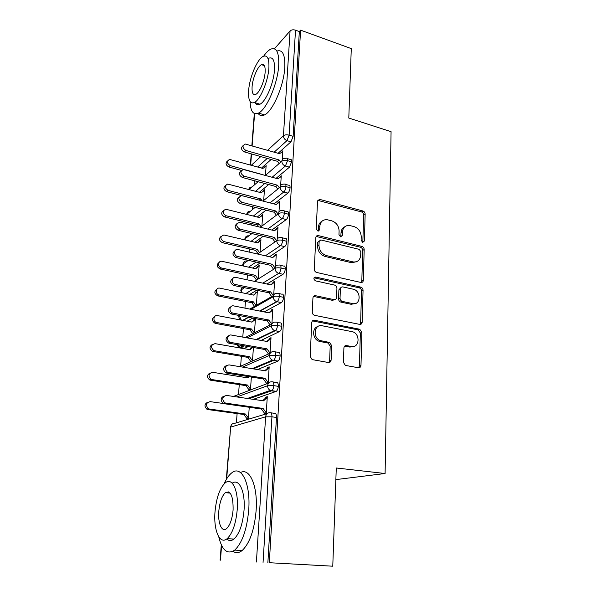 <?xml version="1.0" encoding="UTF-8"?>
<svg xmlns="http://www.w3.org/2000/svg" width="596" height="596" viewBox="0 0 596 596"><rect width="100%" height="100%" fill="white"/><g stroke="black" fill="none" stroke-linecap="round" stroke-linejoin="round"><path stroke-width="0.89" d="M362.718 242.386L364.409 241L365.154 214.098C365.057 212.549 364.305 211.505 362.904 210.977L319.605 199.369L317.526 201.351L316.223 228.886L318.07 231.196L319.68 229.758L319.851 226.167C320.395 221.757 322.749 219.589 326.906 219.656L331.704 220.811C336.368 222.517 338.841 225.929 339.109 231.047L338.968 234.608L340.592 236.843L342.342 235.457L342.476 231.904C342.976 227.508 345.263 225.355 349.338 225.444L353.942 226.555C358.494 228.223 360.923 231.591 361.228 236.657L361.124 240.173L362.718 242.386M362.822 242.408L363.679 215.022C363.582 213.472 362.837 212.437 361.437 211.908L317.78 200.375M318.175 231.203L318.45 227.083L319.851 226.167M340.793 236.88L341.031 232.79L342.476 231.904M343.415 362.256L345.36 365.415L358.427 367.747C359.932 367.836 360.781 367.039 360.982 365.348L361.891 332.419L359.768 329.253L314.472 320.275C312.907 320.134 312.006 320.909 311.768 322.592L310.158 356.393L312.11 359.597L328.433 362.51C329.998 362.606 330.892 361.802 331.108 360.081L331.681 345.665L329.633 342.462L320.462 340.621C312.341 338.081 314.062 323.747 322.175 325.766L352.601 331.756C360.55 333.909 359.448 348.34 351.409 346.485L346.5 345.576C344.98 345.457 344.115 346.246 343.907 347.922L343.415 362.256M300.593 30.158L269.317 562.721L332.769 566.2L336.278 467.987L385.098 473.507L391.073 131.671L348.794 118.045L351.282 48.619L300.593 30.158L299.334 31.558L295.519 30.172L289.12 135.136L293.128 136.342L299.334 31.558M360.863 282.452L360.885 282.452C362.323 282.608 363.143 281.908 363.322 280.344L364.178 249.545C364.074 247.943 363.314 246.893 361.899 246.386L318.152 235.562C316.774 235.495 315.992 236.187 315.805 237.633L314.301 269.183C314.383 270.867 315.18 271.955 316.7 272.469L360.863 282.452M363.053 290.297L362.174 322.131C361.981 323.762 361.146 324.507 359.671 324.38L314.45 315.291C313.042 314.718 312.319 313.63 312.267 312.036L312.937 297.955C313.176 296.309 314.062 295.571 315.619 295.728L333.991 299.632C335.503 299.781 336.368 299.05 336.576 297.426L336.926 288.322C336.844 286.669 336.062 285.588 334.587 285.082L315.515 280.865C313.325 279.077 313.392 277.803 315.716 277.051L360.729 287.101C362.182 287.592 362.949 288.65 363.053 290.297L361.534 291.027L360.64 322.779L362.174 322.131M264.341 364.231L264.371 363.694M335.861 479.609L385.098 473.507M274.421 48.805L290.073 30.977C291.414 29.778 293.225 29.509 295.519 30.172M269.317 562.721L332.769 566.2M236.418 422.825L237.104 413.572M238.542 394.209L239.257 384.614M239.853 376.612L239.957 375.242M240.628 366.212L241.365 356.281M241.954 348.317L241.998 347.781M242.065 346.835L242.103 346.35M242.788 337.113L243.421 328.567M244.949 308.125L245.44 301.449M247.049 279.785L247.415 274.905M249.113 252.078L249.351 248.912M250.439 234.221L250.514 233.237M251.125 224.99L251.244 223.455M252.294 209.248L252.488 206.693M254.12 184.767L254.417 180.722M265.481 174.941L266.136 165.554L265.041 166.977M281.617 152.285L282.839 150.758L282.273 159.721M281.238 152.181L281.208 152.561M264.654 166.873L264.624 167.26M267.872 562.646L276.47 417.446L271.94 416.82L263.06 562.386M270.897 412.819L274.667 413.348C275.911 413.259 276.514 414.622 276.47 417.446M293.128 136.342L290.967 141.833L278.086 153.291M271.098 159.512L261.495 168.057M272.946 381.939L276.522 382.505C277.751 382.319 278.354 383.6 278.317 386.35C278.056 388.778 277.393 390.447 276.313 391.356L253.3 399.335M248.42 419.003L249.24 407.269M223.604 403.537L210.187 401.637C206.022 402.717 205.389 405.049 208.287 408.632L209.561 409.072L208.101 409.594L243.831 414.496L246.908 418.601L246.848 419.472M266.211 413.661L267.291 396.66L265.578 397.241L265.518 398.143L262.627 400.706M266.226 413.497L264.55 413.266L264.497 414.183M274.935 351.782L278.332 352.378C279.554 352.109 280.15 353.309 280.113 355.983C279.852 358.442 279.159 360.133 278.049 361.057L257.539 369.55M242.721 375.666L241.961 375.562M250.462 389.799L251.356 377.037M249.337 376.717L247.966 377.894L212.683 372.314C208.451 373.439 207.907 375.756 211.051 379.257L212.064 379.585L210.619 380.218L245.902 385.634L248.942 389.702L248.897 390.38M268.133 383.258L269.176 366.831L267.477 367.523L267.418 368.402L264.721 370.727M267.775 383.392L266.472 383.191L266.427 383.891M276.864 322.324L280.098 322.943C281.312 322.592 281.901 323.717 281.871 326.325C281.595 328.813 280.887 330.527 279.748 331.458L261.078 340.413M248.197 346.581L244.703 348.25L243.876 348.109M252.473 361.02L253.419 347.498M251.937 347.237L249.419 349.614M252.771 347.386L249.97 349.71L215.119 343.646C210.828 344.816 210.381 347.118 213.778 350.537L214.515 350.753L213.077 351.491L247.929 357.399L250.916 361.697M270.025 353.316L271.016 337.679L269.332 338.483L269.273 339.34L266.77 341.441M268.781 353.868L268.334 354.061M278.749 293.537L281.826 294.178C283.025 293.754 283.614 294.804 283.592 297.337C283.301 299.863 282.571 301.598 281.409 302.545L264.17 311.909M252.741 318.115L247.035 321.207M255.311 318.607L253.903 319.367L253.844 320.179L251.512 322.056M254.44 332.866L255.438 318.629M271.888 323.941L272.819 309.182L271.143 310.084L271.091 310.926L268.766 312.811M280.567 265.391L283.525 266.054C284.717 265.57 285.298 266.554 285.268 269.012C284.97 271.567 284.217 273.326 283.025 274.287L266.933 284.024M256.652 290.245L249.88 294.342M256.369 305.331L257.323 291.682L253.568 295.095M273.72 295.005L274.585 281.312L272.923 282.318L272.864 283.137L270.718 284.828M282.303 237.804L285.253 238.512C286.385 238.057 286.937 238.989 286.907 241.313C286.609 243.839 285.871 245.604 284.679 246.617L269.466 256.742M260.094 262.978L252.503 268.029M258.254 278.332L259.156 265.391L255.58 268.707M275.508 266.725L276.306 254.06L272.625 257.465M283.994 210.82L286.944 211.573C288.024 211.14 288.546 212.027 288.509 214.232C288.218 216.713 287.481 218.486 286.303 219.552L271.813 230.041M263.201 236.277L254.939 242.259M260.117 251.683L260.959 239.652L257.546 242.87M277.252 239.07L277.997 227.396L274.495 230.697M285.64 184.417L288.591 185.222C289.626 184.812 290.118 185.654 290.081 187.74C289.79 190.176 289.067 191.957 287.89 193.082L274.018 203.914M266.032 210.15L257.241 217.019M261.942 225.579L262.717 214.448L261.212 215.618L261.167 216.266M278.965 212.034L279.643 201.299L278.012 202.565L277.974 203.236M287.257 158.581L290.207 159.43C291.191 159.05 291.66 159.847 291.615 161.829L289.447 167.178L276.104 178.338M268.654 184.566L259.416 192.285M263.73 199.995L264.445 189.751L262.91 191.51M280.634 185.594L281.26 175.76L279.606 177.63M291.615 161.829L287.563 160.667C285.126 160.108 283.212 160.294 281.819 161.233L265.421 175.403M258.113 181.72L249.046 189.55M262.948 190.996L263.462 191.13M279.643 177.109L280.157 177.25M261.212 215.618L261.86 215.774M278.012 202.565L278.667 202.737M259.446 240.747L260.199 240.926M276.35 228.573L277.133 228.767M257.636 266.405L258.478 266.591M274.652 255.148L275.523 255.349M255.788 292.606L256.734 292.8M272.923 282.318L273.892 282.526M253.903 319.367L254.976 319.568M362.122 322.615L361.385 322.466M271.143 310.084L272.253 310.307M269.332 338.483L270.606 338.714M267.477 367.523L268.975 367.769M265.578 397.241L267.239 397.487M255.148 207.371L246.632 214.366M290.081 187.74L285.976 186.63C283.517 186.094 281.58 186.265 280.172 187.144L262.978 201.046M251.922 233.58L245.03 238.75L244.695 239.853M288.509 214.232L284.359 213.167C281.871 212.653 279.911 212.809 278.496 213.636L260.363 227.24M248.368 260.348L243.101 263.983L242.967 265.928M286.907 241.313L282.705 240.307C280.18 239.815 278.205 239.95 276.775 240.71L257.539 254.008M244.397 287.697L240.777 290.245L241.507 292.621M285.268 269.012L281.014 268.058C278.459 267.589 276.462 267.708 275.024 268.409L254.447 281.364M239.868 315.634L238.765 316.513C239.115 318.51 239.763 319.68 240.717 320.007M283.592 297.337L279.278 296.443C276.7 296.003 274.681 296.1 273.229 296.733L251.013 309.317M281.871 326.325L277.505 325.49L271.389 325.714L247.109 337.895M280.113 355.983L275.695 355.216L269.511 355.372L242.52 367.099M278.317 386.35L273.84 385.649L267.582 385.739L236.888 396.936M344.741 226.8C342.462 227.895 341.225 229.892 341.031 232.79M322.064 221.161C319.866 222.301 318.659 224.275 318.45 227.083M361.347 282.504L361.817 281.096L362.681 250.38C362.584 248.785 361.824 247.735 360.409 247.228L316.163 236.456M360.796 251.579L359.194 249.359L320.804 239.935L319.151 241.387L318.972 245.224C319.218 250.499 321.743 253.963 326.526 255.624L353.212 261.942C357.66 262.285 360.148 260.079 360.684 255.334L360.796 251.579M319.27 240.806L317.743 242.274L319.151 241.387M356.572 261.681L351.729 262.747L325.103 256.459C320.328 254.812 317.817 251.356 317.564 246.096L317.743 242.274M360.021 324.425L360.64 322.779M334.55 299.676L332.523 300.347L313.511 296.421M361.534 291.027C361.437 289.388 360.669 288.322 359.232 287.838L314.062 277.803M352.638 303.587C360.93 305.666 361.422 290.751 353.175 289.187L342.931 286.922C341.433 286.758 340.584 287.473 340.376 289.082L340.04 298.164C340.115 299.788 340.867 300.861 342.298 301.39L352.638 303.587L351.141 304.288L355.291 303.528M340.882 287.615L338.908 289.82L340.376 289.082M351.141 304.288L340.815 302.098C339.392 301.576 338.64 300.503 338.565 298.887L338.908 289.82M359.232 287.838L360.729 287.101L359.232 287.838M353.637 346.47L349.889 347.073L344.652 346.12M317.914 326.526C311.671 327.934 312.475 339.236 319.009 341.232L320.059 341.523L321.52 340.912M328.776 362.547L329.625 360.632L330.191 346.254L328.15 343.058L320.059 341.523M358.621 367.769L359.425 365.877L360.349 333.037L358.241 329.879L312.446 320.901M266.084 166.269L262.873 168.437L229.587 159.408C226.54 161.203 226.763 163.274 230.257 165.628L228.864 166.977C225.638 165.04 225.206 163.021 227.568 160.927M230.257 165.628L262.553 174.613M228.864 166.977L241.492 170.434M282.795 151.496L279.502 153.701L245.202 144.016C242.073 145.841 242.311 147.987 245.925 150.46L244.42 151.92C241.06 149.842 240.62 147.748 243.108 145.625M278.928 163.304L277.498 161.33L244.42 151.92M280.537 161.911L279.099 159.937L245.925 150.46M279.099 159.937L277.498 161.33M264.393 190.482L261.145 192.746L227.709 184.067C224.387 185.803 224.528 187.919 228.149 190.415L226.748 191.689C223.463 189.737 223.046 187.68 225.489 185.52M228.149 190.415L260.705 198.9L262.113 200.822M226.748 191.689L241.805 195.6M259.26 200.085L260.705 198.9M262.665 215.193L259.379 217.555L225.817 209.248C222.196 210.917 222.256 213.077 225.996 215.73L224.588 216.922C221.235 214.94 220.84 212.846 223.388 210.634M225.996 215.73L258.932 223.835L260.825 226.42M224.588 216.922L257.427 224.975L258.813 226.867M257.427 224.975L258.932 223.835M259.387 241.507L257.576 242.877L223.887 234.988C219.969 236.56 219.939 238.758 223.798 241.581L222.382 242.691C218.963 240.68 218.583 238.534 221.25 236.269M223.798 241.581L257.122 249.292L259.297 252.257M222.382 242.691L255.61 250.357L257.777 253.307M255.61 250.357L257.122 249.292M257.584 267.179L255.736 268.744L221.928 261.301C217.838 260.459 217.436 267.269 221.556 267.991L220.133 269.012C216.624 266.956 216.281 264.766 219.09 262.449M221.556 267.991L255.267 275.292L257.748 278.652M220.133 269.012L253.747 276.268L256.22 279.621M253.747 276.268L255.267 275.292M281.208 176.52L277.885 178.822L243.414 169.517C240.002 171.283 240.166 173.481 243.906 176.096L242.386 177.474C238.966 175.388 238.542 173.25 241.112 171.059M277.542 188.82L275.859 186.511L242.386 177.474M279.159 187.516L277.475 185.192L243.906 176.096M318.42 200.219L317.966 200.092M277.475 185.192L275.859 186.511M279.591 202.074L276.224 204.488L241.611 195.585C237.893 197.276 237.968 199.518 241.834 202.297L240.307 203.594C236.821 201.478 236.411 199.295 239.093 197.045M276.134 214.91L274.182 212.228L240.307 203.594M277.766 213.681L275.806 210.991L241.834 202.297M275.806 210.991L274.182 212.228M276.306 229.363L274.532 230.704L239.778 222.248C235.74 223.843 235.725 226.115 239.719 229.08L238.191 230.287C234.623 228.134 234.243 225.906 237.037 223.597M274.719 241.574L272.469 238.504L238.191 230.287M276.358 240.441L274.1 237.35L239.719 229.08M356.229 261.92L355.842 261.897M274.1 237.35L272.469 238.504M274.607 255.96L272.804 257.502L237.916 249.523C233.684 248.621 233.312 255.684 237.558 256.466L236.016 257.576C232.373 255.386 232.015 253.106 234.958 250.737M273.281 268.848L270.718 265.354L236.016 257.576M274.935 267.805L272.365 264.296L237.558 256.466M272.365 264.296L270.718 265.354M349.874 87.903L349.718 92.186M250.111 101.588C250.491 111.489 253.307 115.311 258.552 113.061C266.635 109.448 277.736 83.663 278.704 65.344C279.174 52.306 276.47 46.928 270.606 49.207C268.394 50.347 266.084 52.664 263.678 56.151M258.083 113.3C259.647 115.743 261.8 116.28 264.535 114.909C272.722 111.348 283.89 85.682 284.799 67.408C285.231 54.69 282.586 49.252 276.849 51.107M262.545 65.024L262.948 64.361M268.647 58.259C272.908 56.613 274.853 60.501 274.488 69.933C273.773 83.09 265.816 101.603 259.968 104.225C257.919 105.261 256.332 104.769 255.23 102.736M268.885 68.056C269.28 58.602 267.373 54.713 263.164 56.389C257.196 59.146 249.493 77.51 248.636 90.503C248.107 100.21 250.044 104.203 254.44 102.49C260.221 99.83 268.133 81.242 268.885 68.056M252.093 86.673C251.765 92.894 253.009 95.457 255.826 94.354C259.565 92.633 264.639 80.683 265.138 72.205C265.406 66.089 264.177 63.571 261.443 64.651C257.621 66.417 252.637 78.27 252.093 86.673M255.907 102.952L255.93 103.756M334.632 514.102L334.416 520.129M218.739 536.765C222.085 550.458 227.419 554.906 234.75 550.101C242.259 542.874 246.923 529.457 248.726 509.848C250.752 483.192 241.238 464.642 231.688 472.919C228.879 475.116 226.316 478.812 224.022 484.004M232.999 551.285C235.845 553.304 238.884 553.058 242.118 550.548C249.709 543.358 254.38 530 256.131 510.467C257.926 485.807 249.612 467.435 240.501 472.546M228.29 491.871L227.977 492.914M225.757 492.713L225.944 492.266M232.202 483.214C239.063 477.962 245.5 491.603 244.04 510.198C242.728 524.286 239.369 533.912 233.96 539.075C231.36 541.093 228.961 541.049 226.771 538.94M237.23 509.632C238.787 490.501 232.135 476.8 225.228 482.887C219.85 487.953 216.46 497.451 215.052 511.383C213.323 529.851 219.656 545.251 227.18 538.628C232.537 533.427 235.882 523.765 237.23 509.632M218.814 511.085C217.719 523.065 221.831 532.787 226.607 528.577C230.056 525.255 232.224 519.042 233.096 509.96C233.289 496.081 230.704 490.314 225.355 492.668C221.891 495.947 219.715 502.085 218.814 511.085M255.736 293.396L253.851 295.154L219.835 288.173C215.707 287.145 214.925 294.044 219.09 294.938L217.659 295.869C214.217 293.679 213.964 291.451 216.892 289.187M219.261 294.975L253.375 301.844L256.079 305.495M217.831 295.907L251.847 302.738L254.537 306.374M251.847 302.738L253.375 301.844M272.864 283.137L274.532 282.139L271.031 284.895L235.912 277.416C231.635 276.313 230.875 283.48 235.174 284.434L233.625 285.447C230.034 283.115 229.78 280.798 232.85 278.481M271.716 296.592L268.923 292.8L233.796 285.484M273.385 295.646L270.584 291.839L235.353 284.471M270.584 291.839L268.923 292.8M253.844 320.179L255.386 319.352L251.937 322.138L217.503 315.604C213.502 314.651 212.467 321.296 216.46 322.436L215.022 323.278C211.744 320.894 211.632 318.637 214.679 316.506M216.914 322.555L251.445 328.977L254.365 332.911M215.476 323.39L249.91 329.774L252.816 333.693M249.91 329.774L251.445 328.977M213.077 351.491L212.34 351.275C209.233 348.697 209.263 346.418 212.437 344.436M214.515 350.753L249.471 356.699L252.495 360.759M250.938 361.437L251.356 361.511M247.929 357.399L249.471 356.699M251.914 347.535L252.384 347.319M210.619 380.218L209.606 379.89C206.678 377.112 206.864 374.81 210.179 372.984M212.064 379.585L247.459 385.031L250.514 389.121L248.942 389.702L250.201 389.896M248.644 376.605L247.273 377.782M245.902 385.634L247.459 385.031M271.091 310.926L272.767 310.024L269.221 312.907L233.662 305.904C229.52 304.891 228.492 311.782 232.619 312.997L231.062 313.913C227.642 311.38 227.53 309.033 230.712 306.858M360.587 323.248L361.779 323.486M270.115 324.954L267.097 320.871L231.531 314.032M245.18 337.545L271.798 324.105L268.766 320.007L233.088 313.123M268.766 320.007L267.097 320.871M269.273 339.34L270.964 338.543L267.373 341.545L231.36 335.049C227.344 334.125 226.078 340.763 230.011 342.216L230.779 342.447L229.207 343.244L228.447 343.02C225.206 340.294 225.243 337.917 228.559 335.891M359.418 366.056L360.803 366.302M268.356 353.793L265.22 349.576L229.207 343.244M270.048 353.048L266.904 348.809L230.779 342.447M328.895 362.428L329.499 362.442M266.904 348.809L265.22 349.576M267.418 368.402L269.116 367.717L265.481 370.854L229.006 364.886C224.64 366.033 224.089 368.447 227.359 372.113L228.41 372.455L226.83 373.141L225.787 372.805C222.725 369.863 222.926 367.456 226.383 365.601M228.41 372.455L265.004 378.281L268.178 382.55L266.472 383.191L263.305 378.937L226.83 373.141M265.004 378.281L263.305 378.937M208.101 409.594L206.834 409.154C204.078 406.159 204.428 403.835 207.892 402.181M209.561 409.072L245.396 414.004L248.487 418.124L246.908 418.601L248.435 418.802M243.831 414.496L245.396 414.004M265.518 398.143L267.231 397.562L263.544 400.84L226.592 395.431C222.286 396.541 221.645 398.97 224.67 402.71L225.981 403.179L224.394 403.745L223.083 403.283C220.2 400.117 220.572 397.696 224.185 396.012M225.981 403.179L263.052 408.446L266.27 412.745L264.55 413.266L261.346 408.983L224.394 403.745M263.052 408.446L261.346 408.983M362.919 241.857L364.409 241M318.286 230.667L319.68 229.758M340.897 236.336L342.342 235.457M254.596 113.612L252.138 145.789M251.512 153.939L250.663 165.04M251.348 165.234L260.772 156.569M267.626 150.266L283.435 135.746L290.073 30.977M290.967 141.833L286.967 140.641C284.694 139.732 283.517 138.101 283.435 135.746C284.821 134.756 286.713 134.554 289.12 135.136L286.967 140.641L274.167 152.159M256.407 562.028L265.615 416.827L230.637 427.079L226.681 478.849M221.593 545.4L220.468 560.18M271.94 416.82L265.615 416.827C266.054 414.011 267.567 412.633 270.159 412.715C271.389 412.618 271.985 413.989 271.94 416.82M267.127 413.624L234.943 423.264C232.515 423.205 231.084 424.479 230.637 427.079L226.294 479.504M267.231 158.409L257.695 166.999M251.505 187.025C250.029 187.189 249.128 188.008 248.808 189.483M289.447 167.178L285.395 166.031L287.563 160.667C287.607 158.685 287.145 157.888 286.169 158.268L284.672 158.335C282.981 158.514 282.035 159.475 281.819 161.233C281.96 163.58 283.152 165.181 285.395 166.031L272.141 177.25M264.743 183.508L255.572 191.271M287.89 193.082L283.793 191.986L270.018 202.871M262.084 209.144L253.352 216.05M286.303 219.552L282.154 218.508L267.768 229.05M259.215 235.323L251.013 241.335M284.679 246.617L280.478 245.626L265.376 255.803M256.079 262.076L248.539 267.157M283.018 274.294L278.764 273.355L262.799 283.145M252.592 289.403L245.88 293.515M249.784 309.078L273.445 295.609M281.319 302.597L277.013 301.718L259.99 311.09M248.651 317.325L242.989 320.439M279.584 331.555L275.218 330.743L256.861 339.653M244.077 345.859L240.613 347.543L244.703 348.25M239.674 366.629L270.189 353.249M277.803 361.191L273.385 360.438L253.278 368.857M238.586 375.011L242.691 375.681M233.476 396.437L268.632 383.072M275.978 391.527L271.508 390.842L249.009 398.709M249.947 211.155C248.189 211.275 247.176 212.228 246.923 214.016L246.93 214.441M283.338 184.134C281.476 184.224 280.425 185.229 280.172 187.144C280.321 189.543 281.528 191.152 283.793 191.986C284.955 190.854 285.685 189.066 285.976 186.63C286.02 184.536 285.529 183.695 284.508 184.104L283.338 184.134M248.361 235.785C246.439 235.815 245.329 236.798 245.03 238.75L245.165 239.957M281.983 210.515C279.949 210.507 278.786 211.55 278.496 213.636C278.645 216.072 279.859 217.704 282.154 218.508C283.331 217.436 284.061 215.655 284.359 213.167C284.396 210.962 283.882 210.075 282.809 210.515L281.983 210.515M246.759 260.936C244.665 260.854 243.451 261.868 243.101 263.983L243.54 266.054M280.619 237.491C278.399 237.372 277.118 238.445 276.775 240.71C276.924 243.205 278.161 244.844 280.478 245.626C281.662 244.606 282.4 242.833 282.705 240.307C282.742 237.975 282.199 237.044 281.066 237.506L280.619 237.491M242.378 287.272L241.134 289.753L242.14 292.748M279.219 265.101C276.82 264.84 275.419 265.943 275.024 268.409C275.166 270.927 276.402 272.573 278.727 273.348L278.772 273.355C279.964 272.387 280.709 270.621 281.014 268.058C281.044 265.592 280.47 264.609 279.293 265.101L279.219 265.101M239.205 315.507L241.291 320.119M277.535 293.284C275.076 293.031 273.639 294.178 273.229 296.733C273.333 299.147 274.48 300.779 276.663 301.628L277.103 301.665C278.265 300.719 278.988 298.976 279.278 296.443C279.315 293.902 278.734 292.852 277.535 293.284M256.138 339.519L274.555 330.556L275.389 330.646C276.522 329.707 277.229 327.986 277.505 325.49C277.542 322.883 276.961 321.758 275.754 322.108C273.266 321.9 271.806 323.099 271.389 325.714C271.471 328.024 272.521 329.64 274.555 330.556L275.218 330.743M273.936 351.61C271.411 351.439 269.936 352.69 269.511 355.372C269.563 357.578 270.532 359.172 272.417 360.148L273.639 360.304C274.741 359.373 275.426 357.682 275.695 355.216C275.732 352.541 275.151 351.335 273.936 351.61M239.719 347.312L239.994 347.379C239.525 346.76 239.167 348.422 236.873 344.592M237.342 344.674L239.994 347.379L243.369 345.732M279.748 331.458L275.225 330.743M272.067 381.798C269.511 381.671 268.021 382.99 267.582 385.739C267.619 387.847 268.498 389.404 270.234 390.425L271.843 390.671C272.916 389.754 273.579 388.085 273.84 385.649C273.884 382.9 273.296 381.619 272.067 381.798M237.804 374.884L238.229 374.951M318.711 200.435L320.089 199.451M361.437 211.908L362.904 210.977M363.679 215.022L365.154 214.098M317.012 236.508L318.413 235.614M360.409 247.228L361.899 246.386M362.681 250.38L364.178 249.545M361.817 281.096L363.322 280.344M317.564 246.096L318.972 245.224M325.103 256.459L326.526 255.624M351.335 262.665L352.81 261.86M314.196 296.465L315.619 295.728M332.523 300.347L333.991 299.632M314.308 277.84L315.716 277.051M338.565 298.887L340.04 298.164M340.934 302.127L342.409 301.42M344.987 346.157L346.5 345.576M349.889 347.073L351.409 346.485M327.77 342.953L329.245 342.357M330.191 346.254L331.681 345.665M329.625 360.632L331.108 360.081M313.042 320.946L314.472 320.275M358.002 329.811L359.53 329.186M360.349 333.037L361.891 332.419M359.425 365.877L360.982 365.348M254.313 113.493L251.847 145.707M251.221 153.857L250.372 164.958M221.295 544.766L220.118 560.165M249.113 188.552L248.636 189.439M247.295 212.705L246.602 214.359M245.448 237.335L244.688 239.242M243.563 262.471L242.758 264.445M241.648 288.121L240.784 290.17M238.996 315.47L238.773 316.446M283.025 274.287L278.727 273.348L262.769 283.137M252.555 289.395L245.843 293.508M281.409 302.545L276.663 301.628L259.632 311.015M248.301 317.258L242.639 320.372M278.049 361.057L272.417 360.148L252.13 368.671M231.576 424.643L230.287 427.295M276.313 391.356L270.234 390.425L247.355 398.471M318.227 200.36L319.605 199.369M316.759 236.456L318.152 235.562M351.729 262.747L353.212 261.942M340.815 302.098L342.298 301.39M319.009 341.232L320.462 340.621M328.15 343.058L329.633 342.462M358.241 329.879L359.768 329.253M264.4 65.649L261.443 64.651M259.968 104.225L254.44 102.49M258.552 113.061L264.535 114.909M230.093 493.108L225.355 492.668M233.96 539.075L227.18 538.628M234.75 550.101L242.118 550.548M217.659 295.869L219.09 294.938M235.174 284.434L233.625 285.447M215.022 323.278L216.46 322.436M212.34 351.275L213.778 350.537M209.606 379.89L211.051 379.257M232.619 312.997L231.062 313.913M230.011 342.216L228.447 343.02M227.359 372.113L225.787 372.805M206.834 409.154L208.287 408.632M224.67 402.71L223.083 403.283"/></g></svg>

